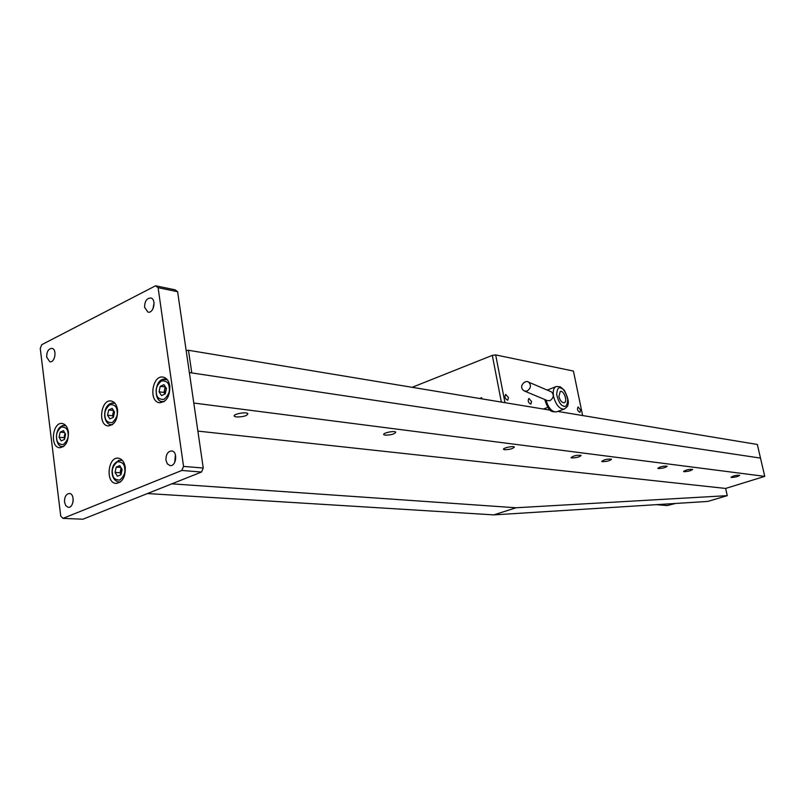 <?xml version="1.0" encoding="UTF-8"?>
<svg xmlns="http://www.w3.org/2000/svg" width="805" height="805" viewBox="0 0 805 805"><rect width="100%" height="100%" fill="white"/><g stroke="black" fill="none" stroke-linecap="round" stroke-linejoin="round"><path stroke-width="1.21" d="M412.15 387.316L492.308 355.377L495.679 354.914L504.977 402.681L550.258 410.178L188.481 350.286L191.781 372.926L760.494 458.095L189.366 372.564L193.794 403.043L764.75 476.369L725.617 488.444L727.257 495.659L707.746 501.435L493.837 514.888L516.065 507.764L727.257 495.659M495.679 354.914L573.442 371.065L582.619 415.531L557.704 411.415L757.324 444.461L764.75 476.369M675.425 503.467L667.275 505.57L656.447 504.665M684.149 471.68L683.576 471.468C685.991 469.818 689.02 469.134 692.652 469.406C691.254 470.704 688.416 471.458 684.149 471.68M602.452 461.698L601.697 461.416C604.183 459.544 607.463 458.82 611.538 459.222C610.21 460.681 607.181 461.507 602.452 461.698M731.504 477.466L731.021 477.285C733.385 475.755 736.263 475.101 739.674 475.312C738.235 476.52 735.508 477.234 731.504 477.466M658.46 468.54L657.836 468.309C660.271 466.588 663.38 465.884 667.154 466.206C665.765 467.554 662.867 468.329 658.46 468.54M571.842 457.954L571.027 457.653C573.522 455.7 576.893 454.946 581.14 455.409C579.852 456.918 576.752 457.773 571.842 457.954M504.584 449.733L503.578 449.381C502.24 448.073 513.55 445.598 514.335 447.027C513.137 448.677 509.887 449.572 504.584 449.733M385.213 435.153L383.824 434.67C382.073 433.06 394.611 430.423 395.748 432.154C394.762 434.046 391.25 435.042 385.213 435.153M236.388 416.97L234.396 416.296C232.031 414.283 246.189 411.476 247.86 413.629C247.205 415.823 243.382 416.94 236.388 416.97M725.617 488.444L197.879 431.098M147.446 493.546L493.837 514.888M516.065 507.764L171.837 483.835M481.883 398.857L481.652 397.65L479.77 398.505M492.308 355.377L501.364 402.087M531.582 401.554L528.885 398.425C527.587 400.87 528.241 402.762 530.847 404.11L531.582 401.554M508.498 397.61L505.701 394.41C504.333 396.915 504.997 398.857 507.714 400.216L508.498 397.61M580.556 409.916L578.071 406.938C576.913 409.252 577.527 411.063 579.912 412.371L580.556 409.916M479.74 398.374L481.853 398.727M188.481 350.286L186.176 350.598M524.89 391.21L547.34 400.588L549.916 400.699C553.749 397.922 554.283 395.003 551.536 391.934L551.103 391.753M558.891 396.473L560.27 391.411C563.933 390.083 567.998 401.937 564.144 402.731C561.83 402.742 560.079 400.659 558.891 396.473L560.27 391.411C563.933 390.083 567.998 401.937 564.144 402.731C561.83 402.742 560.079 400.659 558.891 396.473M63.011 518.38L181.799 470.462L183.55 466.407L158.112 287.687L155.576 285.785L41.739 344.691L40.25 348.454L60.747 516.176L63.011 518.38L82.935 519.215L201.502 472.032L203.242 468.027L183.55 466.407M64.531 502.159C64.43 496.786 66.101 493.898 69.542 493.485C75.137 493.908 73.718 508.358 68.173 507.291L65.789 505.691L64.531 502.159M46.69 357.168C46.67 351.634 48.421 348.696 51.953 348.374C57.266 349.118 55.012 363.115 49.799 361.737L46.69 357.168M144.618 307.419C144.598 301.372 146.631 298.222 150.726 297.981C156.673 299.037 153.755 313.809 147.939 312.099L144.618 307.419M165.971 460.269C165.85 454.412 167.792 451.313 171.777 450.951C178.096 451.625 176.174 466.92 169.946 465.562L167.359 463.871L165.971 460.269M68.425 432.164C68.536 441.844 65.517 447.037 59.349 447.721C49.548 446.735 52.768 421.337 62.418 423.541C65.638 424.326 67.63 427.203 68.425 432.164M117.58 409.785C117.711 419.888 114.461 425.261 107.83 425.895C97.445 424.688 101.128 398.576 111.342 401.041C114.672 401.886 116.755 404.804 117.58 409.785M169.815 386.018C169.956 396.583 166.454 402.148 159.299 402.721C148.271 401.252 152.507 374.375 163.335 377.153C166.776 378.068 168.939 381.027 169.815 386.018M125.258 467.383C125.449 477.355 122.259 482.698 115.709 483.413C105.103 482.457 108.142 456.002 118.607 458.226C122.139 459.061 124.362 462.11 125.258 467.383M181.799 470.462L201.502 472.032M158.112 287.687L177.613 291.702L175.088 289.82L155.576 285.785M177.613 291.702L203.242 468.027M73.215 499.05L73.003 502.169M154.047 302.841L152.97 308.848M175.43 454.855L174.735 462.402M113.354 417.332L114.501 412.049L112.167 408.356L108.695 409.946L107.548 415.209L109.872 418.902L113.354 417.332M108.695 409.946L113.525 410.51M113.404 417.081L113.092 413.146L113.908 411.114M107.548 415.209L112.529 415.762L113.636 410.681M113.394 417.141L112.529 415.762M64.511 439.389L65.608 434.267L63.424 430.655L60.154 432.144L59.057 437.246L61.23 440.868L64.511 439.389M60.154 432.144L64.591 432.587M64.692 438.524L65.175 433.553M59.057 437.246L64.048 437.719L65.004 433.271M64.652 438.725L64.048 437.719M165.226 393.897L166.434 388.443L163.928 384.679L160.235 386.36L159.038 391.794L161.533 395.567L165.226 393.897M160.235 386.36L165.428 386.933M159.038 391.794L163.999 392.458L165.015 393.987L164.592 389.751L165.689 387.316M163.999 392.458L165.186 387.044M120.951 474.759L122.119 469.446L119.744 465.622L116.222 467.101L115.065 472.394L117.429 476.218L120.951 474.759M116.222 467.101L120.891 467.464M121.052 474.316L120.639 470.13L121.374 468.248M115.065 472.394L120.066 472.766L121.132 467.866M121.042 474.346L120.066 472.766M528.322 382.013L528.704 382.184C531.461 385.293 530.898 388.272 527.034 391.119L524.437 391.019C517.474 387.004 525.333 379.225 528.704 382.184L551.536 391.934M545.951 400.005C548.406 408.055 551.868 412.019 556.346 411.898L556.758 411.747M555.883 386.652L547.289 390.113M553.599 396.583C552.673 391.009 553.599 387.638 556.356 386.481L560.33 386.813L564.355 390.284C567.938 397.459 569.095 402.309 567.837 404.814C568.229 405.73 566.982 407.159 564.114 409.111C559.475 409.141 555.963 404.965 553.599 396.583M564.577 408.93L556.346 411.898C551.767 411.476 549.292 413.237 544.713 399.491M561.206 388.241C563.742 388.926 565.915 392.649 567.716 399.411C567.374 405.287 565.875 407.461 563.228 405.941C560.672 405.297 558.479 401.544 556.668 394.702C557.04 388.815 558.559 386.662 561.206 388.241M110.879 403.335L114.964 403.275M112.519 424.607L110.788 424.638C102.255 423.661 102.094 402.802 113.857 402.923L114.753 403.033M117.057 410.882C117.922 414.988 116.302 418.892 112.207 422.605C107.659 422.786 105.264 420.693 105.022 416.356C104.167 412.301 105.767 408.407 109.832 404.674C114.38 404.442 116.795 406.515 117.057 410.882M62.317 425.714L65.779 425.553M63.686 446.443L62.287 446.453C54.851 447.218 53.402 425.473 64.964 425.332L65.638 425.402M68.022 433.181C68.817 437.175 67.278 440.949 63.414 444.511C59.127 444.622 56.883 442.559 56.672 438.333C55.877 434.378 57.407 430.615 61.24 427.042C65.527 426.881 67.781 428.924 68.022 433.181M162.459 379.568L167.249 379.658M164.381 401.413L162.268 401.464C153.483 402.228 153.886 377.394 165.8 379.135L166.937 379.296M169.151 387.205C170.086 391.411 168.376 395.456 164.029 399.34C159.189 399.592 156.633 397.489 156.351 393.021C155.425 388.855 157.116 384.83 161.433 380.926C166.283 380.614 168.849 382.707 169.151 387.205M118.436 460.4L122.31 460.359M120.519 481.913L118.627 482.024C114.662 480.867 112.479 477.778 112.086 472.736C111.804 465.763 114.833 461.527 121.163 460.027L122.068 460.108M124.705 468.359C125.59 472.545 123.95 476.449 119.794 480.062C115.185 480.072 112.75 477.878 112.509 473.471C111.633 469.325 113.264 465.441 117.379 461.808C121.998 461.738 124.433 463.922 124.705 468.359M234.295 415.601L234.396 416.296M548.074 389.56L547.199 390.083M169.946 465.562L170.449 465.602M60.013 447.781L59.349 447.721M108.514 425.966L107.83 425.895M159.994 402.802L159.299 402.721M116.534 483.463L115.709 483.413M112.257 424.788L111.382 424.698M63.525 446.564L62.86 446.503M163.989 401.685L162.872 401.544M120.237 482.135L119.351 482.074M547.823 407.39L543.315 409.031"/></g></svg>
